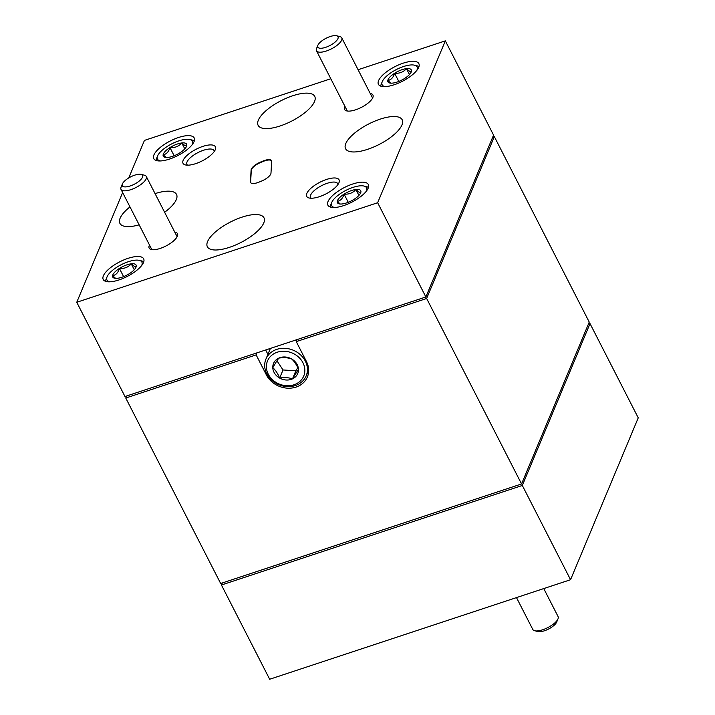 <?xml version="1.0" encoding="UTF-8"?>
<svg xmlns="http://www.w3.org/2000/svg" width="715" height="715" viewBox="0 0 715 715"><rect width="100%" height="100%" fill="white"/><g stroke="black" fill="none" stroke-linecap="round" stroke-linejoin="round"><path stroke-width="1.07" d="M492.707 137.155L494.333 136.619L589.24 322.09L521.557 483.957L426.641 298.486L296.26 341.618L306.485 361.602A22.71 19.466 -157.3 0 1 307.379 376.993A22.71 19.466 -157.3 0 1 287.582 388.182A22.71 19.466 -157.3 0 1 266.364 374.875L256.14 354.89L125.76 398.023L126.609 395.976M521.557 483.957L220.667 583.494L125.76 398.023M494.333 136.619L426.641 298.486M297.118 339.571L296.26 341.618M256.998 352.844L256.14 354.89M265.667 349.975L267.911 354.354M344.961 106.41A15.9 5.747 -27.1 0 0 344.737 106.901A15.9 5.747 -27.1 0 0 346.748 110.914A15.9 5.747 -27.1 0 0 361.352 107.393A15.9 5.747 -27.1 0 0 372.819 97.606A15.9 5.747 -27.1 0 0 372.837 97.562A15.9 5.747 -27.1 0 0 370.236 93.477M149.498 245.048A15.9 5.747 -27.1 0 0 149.274 245.531A15.9 5.747 -27.1 0 0 151.285 249.544A15.9 5.747 -27.1 0 0 165.889 246.023A15.9 5.747 -27.1 0 0 177.356 236.236A15.9 5.747 -27.1 0 0 177.374 236.191A15.9 5.747 -27.1 0 0 174.773 232.116M338.928 182.79A18.17 6.569 -27.1 0 0 338.955 182.736A18.17 6.569 -27.1 0 0 326.442 179.483A18.17 6.569 -27.1 0 0 306.833 193.408A18.17 6.569 -27.1 0 0 309.139 197.992A18.17 6.569 -27.1 0 0 325.826 193.971A18.17 6.569 -27.1 0 0 338.928 182.79M337.909 184.586A15.212 5.506 -27.1 0 0 337.686 183.612A15.212 5.506 -27.1 0 0 324.395 184.354A15.212 5.506 -27.1 0 0 310.694 194.989A15.212 5.506 -27.1 0 0 310.587 197.474A15.212 5.506 -27.1 0 0 311.24 198.234M215.26 149.73A18.17 6.569 -27.1 0 0 215.278 149.676A18.17 6.569 -27.1 0 0 202.774 146.423A18.17 6.569 -27.1 0 0 183.165 160.348A18.17 6.569 -27.1 0 0 185.462 164.942A18.17 6.569 -27.1 0 0 202.157 160.911A18.17 6.569 -27.1 0 0 215.26 149.73M214.241 151.526A15.212 5.506 -27.1 0 0 214.008 150.561A15.212 5.506 -27.1 0 0 200.727 151.303A15.212 5.506 -27.1 0 0 187.026 161.939A15.212 5.506 -27.1 0 0 186.919 164.423A15.212 5.506 -27.1 0 0 187.571 165.174M143.501 262.521A22.71 8.214 -27.1 0 0 143.661 258.812A22.71 8.214 -27.1 0 0 123.838 259.92A22.71 8.214 -27.1 0 0 103.389 275.793A22.71 8.214 -27.1 0 0 103.228 279.502A22.71 8.214 -27.1 0 0 123.052 278.403A22.71 8.214 -27.1 0 0 143.501 262.521M418.704 67.344A22.71 8.214 -27.1 0 0 418.865 63.635A22.71 8.214 -27.1 0 0 399.042 64.734A22.71 8.214 -27.1 0 0 378.584 80.616A22.71 8.214 -27.1 0 0 378.432 84.325A22.71 8.214 -27.1 0 0 398.255 83.217A22.71 8.214 -27.1 0 0 418.704 67.344M368.162 188.206A22.71 8.214 -27.1 0 0 368.323 184.497A22.71 8.214 -27.1 0 0 348.5 185.596A22.71 8.214 -27.1 0 0 328.051 201.478A22.71 8.214 -27.1 0 0 327.89 205.187A22.71 8.214 -27.1 0 0 347.713 204.079A22.71 8.214 -27.1 0 0 368.162 188.206M194.042 141.659A22.71 8.214 -27.1 0 0 194.203 137.95A22.71 8.214 -27.1 0 0 174.38 139.059A22.71 8.214 -27.1 0 0 153.922 154.932A22.71 8.214 -27.1 0 0 153.77 158.641A22.71 8.214 -27.1 0 0 173.593 157.541A22.71 8.214 -27.1 0 0 194.042 141.659M251.322 169.151A9.992 3.611 -27.1 0 0 251.099 170.018L250.438 181.726A9.992 3.611 -27.1 0 0 250.581 182.495A9.992 3.611 -27.1 0 0 259.241 182.03L261.708 181.002A9.992 3.611 -27.1 0 0 270.985 173.119L271.655 161.411A9.992 3.611 -27.1 0 0 271.512 160.643A9.992 3.611 -27.1 0 0 262.843 161.107L260.376 162.135A9.992 3.611 -27.1 0 0 251.322 169.151M271.593 160.839A9.992 3.611 -27.1 0 0 263.04 161.483L260.573 162.511A9.992 3.611 -27.1 0 0 251.51 169.527A9.992 3.611 -27.1 0 0 251.296 170.393L250.625 182.102A9.992 3.611 -27.1 0 0 250.697 182.674M345.792 143.536A31.791 11.503 152.9 0 1 374.428 121.309A31.791 11.503 152.9 0 1 402.179 119.754A31.791 11.503 152.9 0 1 401.964 124.955A31.791 11.503 152.9 0 1 373.328 147.174A31.791 11.503 152.9 0 1 345.577 148.729A31.791 11.503 152.9 0 1 345.792 143.536M258.347 120.156A31.791 11.503 152.9 0 1 286.983 97.928A31.791 11.503 152.9 0 1 314.734 96.382A31.791 11.503 152.9 0 1 314.511 101.575A31.791 11.503 152.9 0 1 285.875 123.802A31.791 11.503 152.9 0 1 258.124 125.348A31.791 11.503 152.9 0 1 258.347 120.156M139.157 224.841A31.791 11.503 152.9 0 1 119.906 223.375A31.791 11.503 152.9 0 1 120.129 218.182A31.791 11.503 152.9 0 1 129.978 206.912M155.066 193.613A31.791 11.503 152.9 0 1 176.516 194.409A31.791 11.503 152.9 0 1 176.292 199.601A31.791 11.503 152.9 0 1 164.62 212.275M207.582 241.563A31.791 11.503 152.9 0 1 236.209 219.335A31.791 11.503 152.9 0 1 263.969 217.789A31.791 11.503 152.9 0 1 263.746 222.982A31.791 11.503 152.9 0 1 235.11 245.2A31.791 11.503 152.9 0 1 207.359 246.755A31.791 11.503 152.9 0 1 207.582 241.563M377.645 202.738L445.329 40.862L493.565 135.108L425.872 296.975L377.645 202.738L76.755 302.275L122.64 192.558M128.754 177.919L144.448 140.399L330.804 78.748M358.081 69.73L445.329 40.862M76.755 302.275L124.982 396.521L425.872 296.975M590.018 323.6L522.325 485.467L570.552 579.713L638.245 417.846L590.018 323.6L588.391 324.136M570.552 579.713L269.671 679.25L221.435 585.004L222.294 582.957M522.325 485.467L221.435 585.004M325.656 47.333A11.36 4.102 -27.1 0 0 336.363 40.88A11.36 4.102 -27.1 0 0 336.506 35.75A11.36 4.102 -27.1 0 0 330.169 36.537A11.36 4.102 -27.1 0 0 317.871 45.286A11.36 4.102 -27.1 0 0 325.656 47.333M336.506 35.75L339.857 36.563A14.193 5.13 152.9 0 1 341.752 37.824A14.193 5.13 152.9 0 1 326.299 51.033A14.193 5.13 152.9 0 1 316.486 50.756A14.193 5.13 152.9 0 1 316.566 48.477L317.871 45.286M140.855 179.563A11.36 4.102 -27.1 0 0 141.043 174.38A11.36 4.102 -27.1 0 0 124.035 181.574A11.36 4.102 -27.1 0 0 122.408 183.916A11.36 4.102 -27.1 0 0 128.307 186.499A11.36 4.102 -27.1 0 0 140.855 179.563M141.043 174.38L144.394 175.193A14.193 5.13 152.9 0 1 146.289 176.462A14.193 5.13 152.9 0 1 144.162 181.664A14.193 5.13 152.9 0 1 130.908 189.645A14.193 5.13 152.9 0 1 121.014 189.395A14.193 5.13 152.9 0 1 121.103 187.116L122.408 183.916M558.004 618.85L556.699 622.041A11.36 4.102 152.9 0 1 544.401 630.782A11.36 4.102 152.9 0 1 538.064 631.577L534.713 630.764A14.193 5.13 -27.1 0 0 542.631 629.781A14.193 5.13 -27.1 0 0 558.004 618.85A14.193 5.13 -27.1 0 0 558.084 616.571L543.758 588.579M516.489 597.597L532.818 629.504A14.193 5.13 -27.1 0 0 534.713 630.764M366.286 191.263A19.618 7.096 -27.1 0 0 365.186 186.499A19.618 7.096 -27.1 0 0 363.917 186.034A19.618 7.096 -27.1 0 0 345.837 190.405A19.618 7.096 -27.1 0 0 331.715 202.515A19.618 7.096 -27.1 0 0 332.958 206.948A19.618 7.096 -27.1 0 0 334.575 207.484M330.259 207.019A21.799 7.883 152.9 0 1 330.714 204.964L331.715 202.515M363.917 186.034L366.491 186.66A21.799 7.883 152.9 0 1 367.903 187.169A21.799 7.883 152.9 0 1 368.422 187.491M359.842 189.886A13.111 4.746 -27.1 0 0 355.9 189.502A13.111 4.746 -27.1 0 0 344.076 194.123A13.111 4.746 -27.1 0 0 337.248 201.344A13.111 4.746 -27.1 0 0 339.151 203.864A13.111 4.746 -27.1 0 0 342.244 203.945A13.111 4.746 -27.1 0 0 354.068 199.324A13.111 4.746 -27.1 0 0 360.664 192.853A13.111 4.746 -27.1 0 0 360.896 192.103A13.111 4.746 -27.1 0 0 359.842 189.886M360.896 192.103L359.144 192.264L355.9 189.502C352.969 192.925 349.027 194.462 344.076 194.123C342.789 198.404 340.519 200.808 337.248 201.344L340.072 203.855M348.259 202.3L344.076 194.123M358.921 195.41L355.9 189.502M268.599 358.841A19.618 16.82 -157.3 0 0 276.678 382.811A19.618 16.82 -157.3 0 0 302.642 378.155A19.618 16.82 -157.3 0 0 294.571 354.184A19.618 16.82 -157.3 0 0 268.599 358.841M304.974 378.19A21.799 18.688 22.7 0 1 277.456 384.08A21.799 18.688 22.7 0 1 265.944 359.055A21.799 18.688 22.7 0 1 267.142 356.731A21.799 18.688 22.7 0 1 294.651 350.851A21.799 18.688 22.7 0 1 306.172 375.876A21.799 18.688 22.7 0 1 304.974 378.19M274.247 362.049A13.111 11.243 -157.3 0 0 272.781 367.698A13.111 11.243 -157.3 0 0 279.645 378.065A13.111 11.243 -157.3 0 0 292.489 378.87A13.111 11.243 -157.3 0 0 298.459 369.306A13.111 11.243 -157.3 0 0 291.604 358.939A13.111 11.243 -157.3 0 0 278.761 358.135A13.111 11.243 -157.3 0 0 274.247 362.049M276.124 362.076L272.781 367.698C275.507 370.039 277.795 373.489 279.645 378.065C284.347 377.243 288.619 377.511 292.489 378.87L298.459 369.306C296.654 364.793 294.366 361.334 291.604 358.939C287.814 357.58 283.533 357.312 278.761 358.135L276.124 362.076M276.946 360.78L283.033 369.968L295.867 370.781L297.78 367.725M283.033 369.968L279.645 378.065M295.867 370.781L292.489 378.87M192.156 144.725A19.618 7.096 -27.1 0 0 191.066 139.952A19.618 7.096 -27.1 0 0 189.797 139.497A19.618 7.096 -27.1 0 0 171.716 143.867A19.618 7.096 -27.1 0 0 157.595 155.968A19.618 7.096 -27.1 0 0 158.828 160.41A19.618 7.096 -27.1 0 0 160.455 160.947M156.138 160.482A21.799 7.883 152.9 0 1 156.594 158.426L157.595 155.968M189.797 139.497L192.371 140.113A21.799 7.883 152.9 0 1 193.783 140.632A21.799 7.883 152.9 0 1 194.301 140.944M185.721 143.349A13.111 4.746 -27.1 0 0 181.78 142.964A13.111 4.746 -27.1 0 0 169.956 147.576A13.111 4.746 -27.1 0 0 163.127 154.797A13.111 4.746 -27.1 0 0 165.031 157.327A13.111 4.746 -27.1 0 0 168.114 157.407A13.111 4.746 -27.1 0 0 179.939 152.787A13.111 4.746 -27.1 0 0 186.543 146.316A13.111 4.746 -27.1 0 0 186.776 145.565A13.111 4.746 -27.1 0 0 185.721 143.349M186.776 145.565L185.024 145.726L181.78 142.964C178.839 146.387 174.898 147.925 169.956 147.576C168.668 151.866 166.389 154.27 163.127 154.797L165.952 157.309M174.138 155.754L169.956 147.576M184.801 148.872L181.78 142.964M141.624 265.587A19.618 7.096 -27.1 0 0 140.524 260.814A19.618 7.096 -27.1 0 0 139.255 260.358A19.618 7.096 -27.1 0 0 121.175 264.729A19.618 7.096 -27.1 0 0 107.053 276.83A19.618 7.096 -27.1 0 0 108.296 281.272A19.618 7.096 -27.1 0 0 109.913 281.808M105.597 281.344A21.799 7.883 152.9 0 1 106.052 279.288L107.053 276.83M139.255 260.358L141.829 260.975A21.799 7.883 152.9 0 1 143.241 261.493A21.799 7.883 152.9 0 1 143.76 261.806M135.18 264.21A13.111 4.746 -27.1 0 0 131.238 263.826A13.111 4.746 -27.1 0 0 119.414 268.438A13.111 4.746 -27.1 0 0 112.586 275.659A13.111 4.746 -27.1 0 0 114.489 278.189A13.111 4.746 -27.1 0 0 117.582 278.269A13.111 4.746 -27.1 0 0 129.406 273.648A13.111 4.746 -27.1 0 0 136.002 267.178A13.111 4.746 -27.1 0 0 136.234 266.427A13.111 4.746 -27.1 0 0 135.18 264.21M136.234 266.427L134.483 266.588L131.238 263.826C128.307 267.249 124.365 268.786 119.414 268.438C118.127 272.728 115.857 275.132 112.586 275.659L115.41 278.171M123.597 276.616L119.414 268.438M134.259 269.734L131.238 263.826M416.818 70.401A19.618 7.096 -27.1 0 0 415.728 65.637A19.618 7.096 -27.1 0 0 414.459 65.172A19.618 7.096 -27.1 0 0 396.378 69.543A19.618 7.096 -27.1 0 0 382.257 81.653A19.618 7.096 -27.1 0 0 383.499 86.086A19.618 7.096 -27.1 0 0 385.117 86.622M380.8 86.158A21.799 7.883 152.9 0 1 381.256 84.102L382.257 81.653M414.459 65.172L417.033 65.798A21.799 7.883 152.9 0 1 418.445 66.307A21.799 7.883 152.9 0 1 418.963 66.629M410.383 69.024A13.111 4.746 -27.1 0 0 406.442 68.64A13.111 4.746 -27.1 0 0 394.617 73.261A13.111 4.746 -27.1 0 0 387.789 80.482A13.111 4.746 -27.1 0 0 389.693 83.003A13.111 4.746 -27.1 0 0 392.785 83.083A13.111 4.746 -27.1 0 0 404.601 78.462A13.111 4.746 -27.1 0 0 411.205 71.992A13.111 4.746 -27.1 0 0 411.438 71.241A13.111 4.746 -27.1 0 0 410.383 69.024M411.438 71.241L409.686 71.402L406.442 68.64C403.501 72.063 399.569 73.6 394.617 73.261C393.33 77.542 391.051 79.946 387.789 80.482L390.613 82.985M398.8 81.439L394.617 73.261M409.463 74.548L406.442 68.64M266.802 373.838L266.364 374.875M341.752 37.824L372.595 98.089M316.486 50.756L347.32 111.022M177.123 236.728L146.289 176.462M151.857 249.651L121.014 189.395M265.944 359.055L270.386 348.411M306.172 375.876L308.674 369.887"/></g></svg>
